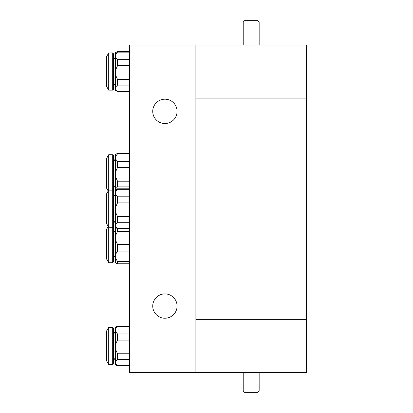 <?xml version="1.0" encoding="UTF-8"?>
<svg xmlns="http://www.w3.org/2000/svg" width="413" height="413" viewBox="0 0 413 413"><rect width="100%" height="100%" fill="white"/><g stroke="black" fill="none" stroke-linecap="round" stroke-linejoin="round"><path stroke-width="0.62" d="M115.346 191.012L115.346 154.503L117.514 153.399L117.514 153.91L115.346 156.548L115.346 190.016M129.506 153.91L117.514 153.91M115.346 158.778L117.514 161.411L129.506 161.411M117.514 161.411L117.514 167.497L115.346 172.309M129.506 167.497L117.514 167.497M115.346 176.377L117.514 181.188L129.506 181.188M117.514 181.188L117.514 186.898L115.346 189.071M129.506 186.898L117.514 186.898M115.346 154.503L115.346 156.548M108.707 154.725L112.692 154.725L112.692 190.125L108.707 190.125L108.707 227.295L106.497 223.464L106.497 193.96L108.707 190.125L108.707 154.725L106.497 158.561L106.497 188.065L108.196 191.012M112.692 154.725L113.575 155.613L113.575 261.811L112.692 262.699L108.707 262.699L106.497 258.863L106.497 229.36L108.196 226.412M115.346 226.314L117.514 228.626L115.346 227.517L115.346 189.908L117.514 188.798L117.514 189.314L115.346 191.947L115.346 262.921L117.514 263.752L117.514 261.491L129.506 261.491M129.506 189.314L117.514 189.314M115.346 194.177L117.514 196.81L129.506 196.81M117.514 196.81L117.514 202.897L115.346 207.708M129.506 202.897L117.514 202.897M115.346 211.776L117.514 216.588L129.506 216.588M117.514 216.588L117.514 222.297L115.346 224.471M129.506 222.297L117.514 222.297M117.514 228.487L129.506 228.487M115.346 189.908L115.346 191.947M113.575 191.012L112.692 190.125L112.692 262.699M259.157 391.023L257.831 392.35L244.553 392.35L243.226 391.023L259.157 391.023L259.157 372.438M243.226 21.977L244.553 20.65L257.831 20.65L259.157 21.977L243.226 21.977L243.226 44.986M129.506 228.626L117.514 228.626L117.514 231.445L115.346 235.988M129.506 231.445L117.514 231.445M115.346 239.834L117.514 244.377L129.506 244.377M117.514 244.377L117.514 251.089L115.346 254.738M129.506 251.089L117.514 251.089M129.506 263.752L117.514 263.752M115.346 257.836L117.514 261.491M113.575 258.714A3.098 3.098 0 0 1 115.346 255.915L115.346 226.412M115.346 232.307A3.098 3.098 0 0 1 113.575 229.509M113.575 226.412L112.692 227.295L108.707 227.295L108.707 262.699M115.346 364.694L115.346 327.081L117.514 325.976L117.514 326.487L115.346 329.12L115.346 364.694L117.514 365.799L129.506 365.799M129.506 326.487L117.514 326.487M115.346 331.35L117.514 333.983L129.506 333.983M117.514 333.983L117.514 340.075L115.346 344.881M129.506 340.075L117.514 340.075M115.346 348.954L117.514 353.76L129.506 353.76M117.514 353.76L117.514 359.475L115.346 361.649M129.506 359.475L117.514 359.475M115.346 363.486L117.514 365.665L129.506 365.665M115.346 327.081L115.346 329.12M108.707 327.303L106.497 331.133L106.497 360.642L108.707 364.472L112.692 364.472L112.692 327.303L108.707 327.303L108.707 364.472M112.692 327.303L113.575 328.185L113.575 363.585L112.692 364.472M115.346 90.344L115.346 52.73L117.514 51.625L117.514 52.136L115.346 54.769L115.346 90.344L117.514 91.449L129.506 91.449M129.506 52.136L117.514 52.136M115.346 56.999L117.514 59.637L129.506 59.637M117.514 59.637L117.514 65.724L115.346 70.53M129.506 65.724L117.514 65.724M115.346 74.603L117.514 79.41L129.506 79.41M117.514 79.41L117.514 85.124L115.346 87.298M129.506 85.124L117.514 85.124M115.346 89.141L117.514 91.314L129.506 91.314M115.346 52.73L115.346 54.769M108.707 52.952L106.497 56.782L106.497 86.291L108.707 90.122L112.692 90.122L112.692 52.952L108.707 52.952L108.707 90.122M112.692 52.952L113.575 53.835L113.575 89.239L112.692 90.122M306.503 319.337L306.503 98.087L195.881 98.087L306.503 98.087L306.503 44.986L195.881 44.986L195.881 319.337L306.503 319.337L195.881 319.337L195.881 372.438L195.881 44.986L129.506 44.986L129.506 372.438L306.503 372.438L306.503 319.337M152.738 306.064A12.168 12.168 0 0 0 164.906 318.232A12.168 12.168 0 0 0 177.074 306.064A12.168 12.168 0 0 0 164.906 293.891A12.168 12.168 0 0 0 152.738 306.064M152.738 111.36A12.168 12.168 0 0 0 164.906 123.528A12.168 12.168 0 0 0 177.074 111.36A12.168 12.168 0 0 0 164.906 99.192A12.168 12.168 0 0 0 152.738 111.36M117.514 153.399L129.506 153.399M115.346 185.117L113.575 187.915M115.346 161.509L113.575 158.711M117.514 188.798L129.506 188.798M115.346 220.516L113.575 223.314M115.346 196.908L113.575 194.11M243.226 372.438L243.226 391.023M259.157 44.986L259.157 21.977M117.514 325.976L129.506 325.976M115.346 357.689L113.575 360.492M115.346 334.081L113.575 331.283M117.514 51.625L129.506 51.625M115.346 83.343L113.575 86.141M115.346 59.735L113.575 56.932"/></g></svg>

